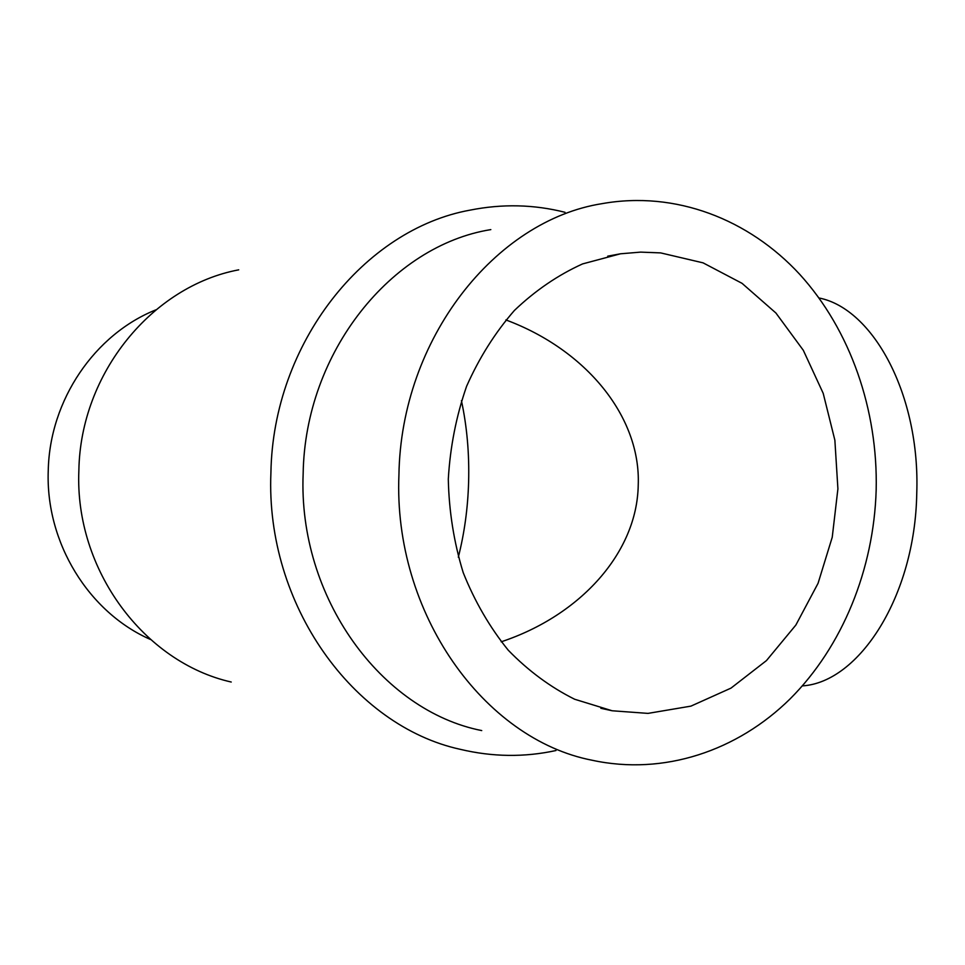 <?xml version="1.0" encoding="UTF-8"?>
<svg xmlns="http://www.w3.org/2000/svg" width="965" height="965" viewBox="0 0 965 965"><rect width="100%" height="100%" fill="white"/><g stroke="black" fill="none" stroke-linecap="round" stroke-linejoin="round"><path stroke-width="1.45" d="M150.431 639.457C88.877 612.522 45.427 542.776 48.25 470.534C49.661 399.908 94.896 334.216 155.86 309.861M231.226 682.026C144.304 662.485 74.57 570.026 78.865 470.582C80.409 372.816 152.687 285.954 238.717 269.838M555.973 750.529C524.417 757.392 492.536 756.994 460.305 749.335C353.516 726.102 265.363 604.91 270.912 472.85C272.962 343.033 364.444 229.151 470.1 210.129C502.319 203.712 533.959 204.447 565.02 212.3M481.728 730.577C381.356 710.807 297.92 597.456 303.155 473.682C305.024 351.984 391.573 245.484 490.823 229.61M876.172 490.063C873.795 569.061 842.71 646.309 790.13 698.865C737.332 750.903 663.799 775.776 592.112 760.239C484.092 739.347 393.153 613.33 398.931 474.864C401.03 338.727 495.419 220.309 602.22 203.627C675.331 190.612 748.78 219.103 799.744 274.362C850.479 330.127 878.066 410.077 876.172 490.063M819.032 297.98C873.192 308.607 920.357 395.035 916.75 493.501C915.097 596.105 859.115 682.376 802.361 685.898M458.315 557.179C464.418 533.247 467.856 508.169 468.616 481.945C469.376 453.683 466.988 426.578 461.427 400.632M648.01 713.388L612.184 710.771L574.658 699.251C550.484 687.201 528.35 670.856 508.266 650.217C489.786 627.383 474.768 601.521 463.212 572.631C453.96 542.523 448.99 511.354 448.303 479.147C450.16 446.988 456.264 416.036 466.602 386.277C479.195 357.846 495.142 332.563 514.429 310.428C535.261 290.549 557.975 275.049 582.571 263.915L620.483 253.795L640.627 252.118L660.675 252.902L703.075 262.854L742.049 283.336L775.92 313.022L803.314 350.295L823.205 393.346L834.87 440.197L837.909 488.845L832.24 537.228L818.067 583.294L795.86 625.055L766.463 660.579L731 688.117L690.928 706.127L648.01 713.388M505.889 319.934C586.02 349.728 640.917 416.651 638.239 485.106C637.129 552.354 580.773 615.417 501.185 641.809M600.845 708.286L612.184 710.771M607.709 256.171L620.483 253.795"/></g></svg>
